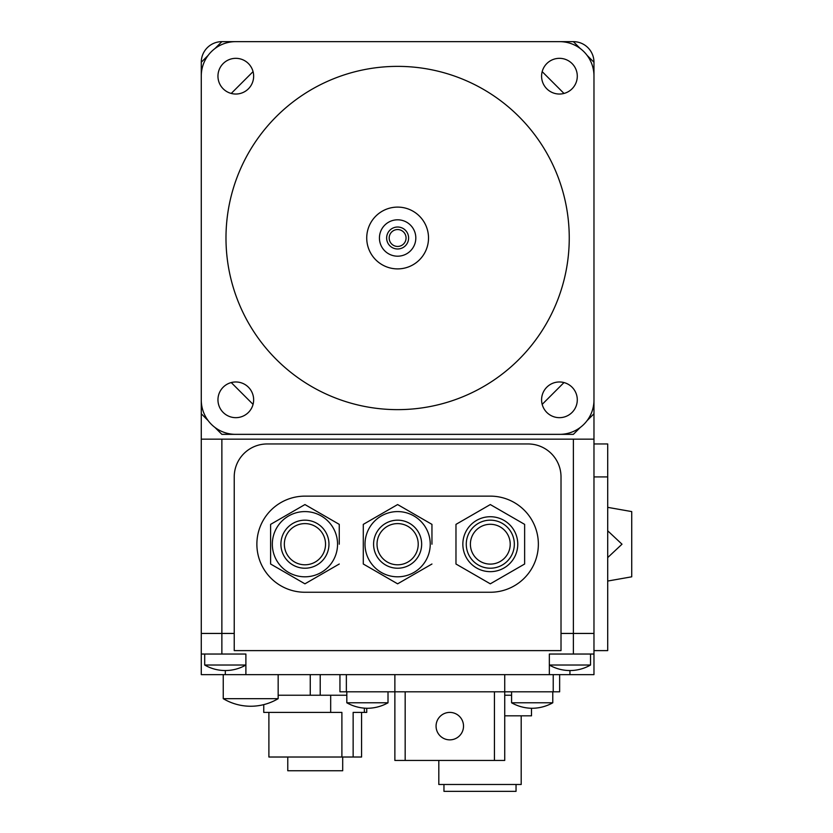<?xml version="1.0" encoding="UTF-8"?>
<svg xmlns="http://www.w3.org/2000/svg" width="833" height="833" viewBox="0 0 833 833"><rect width="100%" height="100%" fill="white"/><g stroke="black" fill="none" stroke-linecap="round" stroke-linejoin="round"><path stroke-width="1.25" d="M245.891 665.026A41.192 41.192 0 0 1 204.699 665.026L245.891 665.026M593.971 352.588L593.971 439.158L201.274 439.158L201.274 633.444L234.229 633.444L201.274 633.444L201.274 654.04L245.891 654.04L245.891 674.636L593.971 674.636L593.971 654.04L549.343 654.04L549.343 674.636M201.274 654.04L201.274 674.636L245.891 674.636M250.702 698.668L278.16 698.668A53.551 53.551 0 0 1 223.244 698.668L250.702 698.668M346.82 695.232L278.16 695.232M320.216 695.232L320.216 674.636M504.725 674.636L504.725 691.807L559.641 691.807L559.641 674.636M394.873 674.636L394.873 691.807L504.725 691.807L504.725 760.456L494.427 760.456L494.427 691.807M339.947 674.636L339.947 691.807L394.873 691.807L394.873 760.456L494.427 760.456M511.587 691.807L511.587 702.792L552.779 702.792L552.779 691.807M552.779 702.792A42.566 42.566 0 0 1 532.183 708.279A42.566 42.566 0 0 1 511.587 702.792M346.82 691.807L346.82 702.792L388.011 702.792L388.011 691.807M388.011 702.792A42.566 42.566 0 0 1 367.415 708.279A42.566 42.566 0 0 1 346.82 702.792M405.171 691.807L405.171 760.456M449.799 739.86A13.734 13.734 0 0 0 463.523 726.126A13.734 13.734 0 0 0 449.799 712.402A13.734 13.734 0 0 0 436.065 726.126A13.734 13.734 0 0 0 449.799 739.86M310.261 674.636L310.261 695.232M511.587 695.232L504.725 695.232M364.354 708.144L364.354 712.402L353.14 712.402L353.14 757.02L341.894 757.02L341.894 712.402L263.749 712.402L263.749 704.614M330.68 712.402L330.68 695.232M366.728 708.269L366.728 712.402L364.354 712.402M341.894 757.02L268.892 757.02L268.892 712.402M361.574 712.402L361.574 757.02L353.14 757.02M342.696 757.02L342.696 770.754L287.77 770.754L287.77 757.02M531.496 708.269L531.496 715.828L504.725 715.828M521.198 715.828L521.198 784.488L438.814 784.488L438.814 760.456M516.043 784.488L516.043 791.35L443.958 791.35L443.958 784.488M569.939 665.026L590.535 665.026A41.192 41.192 0 0 1 549.343 665.026L569.939 665.026M593.971 439.158L593.971 633.444L573.375 633.444L593.971 633.444L593.971 654.04M573.375 439.158L573.375 633.444L561.015 633.444L573.375 633.444L573.375 654.04M397.622 268.892A30.894 30.894 0 0 0 428.516 237.999A30.894 30.894 0 0 0 397.622 207.105A30.894 30.894 0 0 0 366.728 237.999A30.894 30.894 0 0 0 397.622 268.892M397.622 248.984A10.985 10.985 0 0 0 408.607 237.999A10.985 10.985 0 0 0 397.622 227.013A10.985 10.985 0 0 0 386.637 237.999A10.985 10.985 0 0 0 397.622 248.984M397.622 219.808A18.191 18.191 0 0 1 415.813 237.999A18.191 18.191 0 0 1 397.622 256.189A18.191 18.191 0 0 1 379.431 237.999A18.191 18.191 0 0 1 397.622 219.808M397.622 246.443A8.445 8.445 0 0 0 406.056 237.999A8.445 8.445 0 0 0 397.622 229.554A8.445 8.445 0 0 0 389.178 237.999A8.445 8.445 0 0 0 397.622 246.443M208.135 420.623L201.274 413.751L201.274 439.158L201.274 352.588M201.274 123.419L201.274 62.246A20.596 20.596 0 0 1 221.87 41.65L283.033 41.65M512.201 41.65L573.375 41.65A20.596 20.596 0 0 1 593.971 62.246L593.971 123.419M328.962 544.199A24.032 24.032 0 0 1 304.94 568.221A24.032 24.032 0 0 1 280.908 544.199A24.032 24.032 0 0 1 304.94 520.167A24.032 24.032 0 0 1 328.962 544.199M284.345 544.199A20.596 20.596 0 0 1 304.94 523.603A20.596 20.596 0 0 1 325.536 544.199A20.596 20.596 0 0 1 304.94 564.795A20.596 20.596 0 0 1 284.345 544.199M272.329 544.199A32.612 32.612 0 0 1 304.94 511.587A32.612 32.612 0 0 1 337.552 544.199A32.612 32.612 0 0 1 304.94 576.811A32.612 32.612 0 0 1 272.329 544.199M339.26 544.199L339.26 524.374L304.94 504.559L270.61 524.374L270.61 564.014L270.61 524.374L304.94 504.559L339.26 524.374L339.26 544.199M421.654 544.199A24.032 24.032 0 0 1 397.622 568.221A24.032 24.032 0 0 1 373.59 544.199A24.032 24.032 0 0 1 397.622 520.167A24.032 24.032 0 0 1 421.654 544.199M377.026 544.199A20.596 20.596 0 0 1 397.622 523.603A20.596 20.596 0 0 1 418.218 544.199A20.596 20.596 0 0 1 397.622 564.795A20.596 20.596 0 0 1 377.026 544.199M365.01 544.199A32.612 32.612 0 0 1 397.622 511.587A32.612 32.612 0 0 1 430.234 544.199A32.612 32.612 0 0 1 397.622 576.811A32.612 32.612 0 0 1 365.01 544.199M431.952 544.199L431.952 524.374L397.622 504.559L363.292 524.374L363.292 564.014L363.292 524.374L397.622 504.559L431.952 524.374L431.952 544.199M462.846 544.199A27.458 27.458 0 0 1 490.304 516.731A27.458 27.458 0 0 1 517.762 544.199A27.458 27.458 0 0 1 490.304 571.657A27.458 27.458 0 0 1 462.846 544.199M466.272 544.199A24.032 24.032 0 0 1 490.304 520.167A24.032 24.032 0 0 1 514.336 544.199A24.032 24.032 0 0 1 490.304 568.221A24.032 24.032 0 0 1 466.272 544.199M510.212 544.199A19.909 19.909 0 0 1 490.304 564.108A19.909 19.909 0 0 1 470.395 544.199A19.909 19.909 0 0 1 490.304 524.29A19.909 19.909 0 0 1 510.212 544.199M524.634 524.374L490.304 504.559L455.974 524.374L455.974 564.014L490.304 583.829L524.634 564.014L524.634 524.374M363.292 564.014L397.622 583.829L363.292 564.014M397.622 583.829L431.952 564.014L397.622 583.829M270.61 564.014L304.94 583.829L270.61 564.014M304.94 583.829L339.26 564.014L304.94 583.829M490.304 592.253L304.94 592.253A48.054 48.054 0 0 1 256.876 544.199A48.054 48.054 0 0 1 304.94 496.135L490.304 496.135A48.054 48.054 0 0 1 538.357 544.199A48.054 48.054 0 0 1 490.304 592.253M561.015 650.615L234.229 650.615L234.229 476.913A32.956 32.956 0 0 1 267.174 443.958L528.06 443.958A32.956 32.956 0 0 1 561.015 476.913L561.015 650.615M253.065 71.628L231.241 93.442M201.274 62.246L208.135 55.384M214.997 48.512L221.87 41.65M580.237 427.485L573.375 434.347L512.201 434.347M593.971 413.751L587.109 420.623M542.179 404.38L563.993 382.555M283.033 434.347L221.87 434.347L214.997 427.485M231.241 382.555L253.065 404.38M563.993 93.442L542.179 71.628M573.375 41.65L580.237 48.512M587.109 55.384L593.971 62.246M607.705 581.049L631.726 576.811L631.726 511.587L607.705 507.349M607.705 507.776L607.705 521.166M607.705 530.798L622.001 544.199L607.705 557.589M607.705 567.231L607.705 580.622M593.971 633.444L593.971 650.615L607.705 650.615L607.705 443.958L593.971 443.958M217.954 76.178A17.847 17.847 0 0 1 235.801 58.331A17.847 17.847 0 0 1 253.648 76.178A17.847 17.847 0 0 1 235.801 94.035A17.847 17.847 0 0 1 217.954 76.178M541.585 76.178A17.847 17.847 0 0 1 559.432 58.331A17.847 17.847 0 0 1 577.29 76.178A17.847 17.847 0 0 1 559.432 94.035A17.847 17.847 0 0 1 541.585 76.178M217.954 399.819A17.847 17.847 0 0 1 235.801 381.972A17.847 17.847 0 0 1 253.648 399.819A17.847 17.847 0 0 1 235.801 417.666A17.847 17.847 0 0 1 217.954 399.819M541.585 399.819A17.847 17.847 0 0 1 559.432 381.972A17.847 17.847 0 0 1 577.29 399.819A17.847 17.847 0 0 1 559.432 417.666A17.847 17.847 0 0 1 541.585 399.819M397.622 66.369A171.64 171.64 0 0 0 225.982 237.999A171.64 171.64 0 0 0 397.622 409.638A171.64 171.64 0 0 0 569.251 237.999A171.64 171.64 0 0 0 397.622 66.369M559.641 41.65A34.33 34.33 0 0 1 593.971 75.98L593.971 400.027A34.33 34.33 0 0 1 559.641 434.347L235.593 434.347A34.33 34.33 0 0 1 201.274 400.027L201.274 75.98A34.33 34.33 0 0 1 235.593 41.65L559.641 41.65M225.347 670.523L225.295 674.636M553.227 674.636L553.227 691.807M346.361 674.636L346.361 691.807M569.939 670.523L569.939 674.636M221.87 439.158L221.87 654.04M593.971 476.913L607.705 476.913M204.699 665.026L204.699 654.04M278.16 698.668L278.16 674.636M223.244 698.668L223.244 674.636M590.535 665.026L590.535 654.04"/></g></svg>

